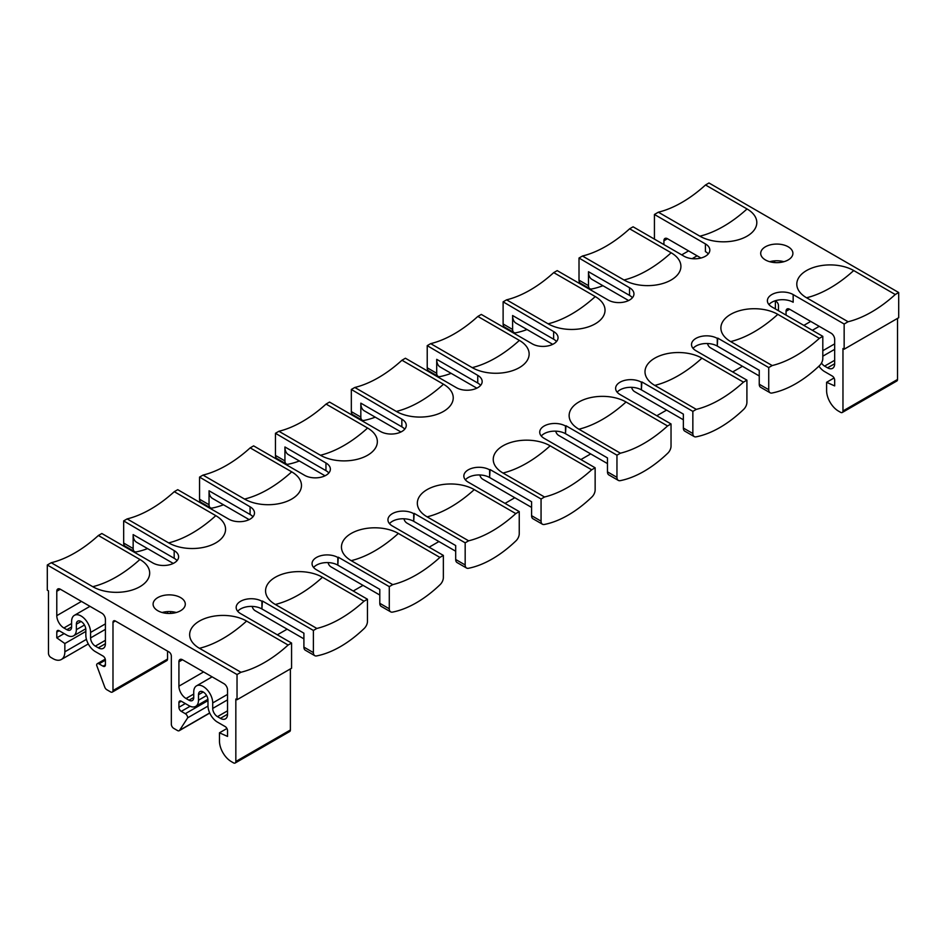 <?xml version="1.0" encoding="UTF-8"?>
<svg xmlns="http://www.w3.org/2000/svg" width="946" height="946" viewBox="0 0 946 946"><rect width="100%" height="100%" fill="white"/><g stroke="black" fill="none" stroke-linecap="round" stroke-linejoin="round"><path stroke-width="1.42" d="M658.357 212.2A120.745 69.708 -60 0 0 681.936 202.42A120.745 69.708 -60 0 0 705.515 184.978L747.044 208.96A120.745 69.708 -60 0 1 723.465 226.401A120.745 69.708 -60 0 1 699.886 236.181L658.357 212.2L654.431 214.47L705.42 243.914A15.089 8.715 0 0 1 709.831 250.075A15.089 8.715 0 0 1 700.525 258.128A15.089 8.715 0 0 1 684.076 256.236L633.087 226.804L629.622 228.79L671.152 252.771A120.745 69.708 -60 0 1 647.572 270.213A120.745 69.708 -60 0 1 623.993 279.992A33.346 19.251 0 0 0 671.152 279.992A33.346 19.251 0 0 0 671.152 252.771M629.622 228.79A120.745 69.708 -60 0 1 606.043 246.244A120.745 69.708 -60 0 1 582.464 256.023L579.011 258.022L579.011 280.17A6.705 3.879 120 0 0 580.395 283.244L589.89 288.719A6.705 3.879 120 0 0 591.758 288.968A107.324 61.963 120 0 0 602.921 285.716M772.196 365.558L730.667 341.589A33.346 19.251 0 0 1 730.667 314.356A33.346 19.251 0 0 1 777.825 314.356L819.354 338.337A120.745 69.708 -60 0 1 795.775 355.779A120.745 69.708 -60 0 1 772.196 365.558L768.731 367.556L717.742 338.112L717.269 346.059A15.089 8.715 0 0 0 695.925 346.059A15.089 8.715 0 0 0 693.051 348.388M696.303 409.37L654.774 385.4A33.346 19.251 0 0 1 654.774 358.167A33.346 19.251 0 0 1 701.932 358.167L743.461 382.149A120.745 69.708 -60 0 1 719.882 399.59A120.745 69.708 -60 0 1 696.303 409.37L692.85 411.368L641.861 381.936L641.388 389.87A15.089 8.715 0 0 0 620.044 389.87A15.089 8.715 0 0 0 617.159 392.2M620.41 453.193L578.893 429.212A33.346 19.251 0 0 1 578.893 401.991A33.346 19.251 0 0 1 626.039 401.991L667.569 425.96A120.745 69.708 -60 0 1 643.99 443.414A120.745 69.708 -60 0 1 620.41 453.193L616.958 455.18L565.968 425.747L565.495 433.694A15.089 8.715 0 0 0 544.151 433.694A15.089 8.715 0 0 0 541.266 436.011M480.627 385.353A15.089 8.715 0 0 0 477.742 383.024L477.742 375.361A15.089 8.715 0 0 1 482.164 381.522A15.089 8.715 0 0 1 472.846 389.575A15.089 8.715 0 0 1 456.398 387.683L405.408 358.238L401.955 360.237L443.473 384.218A120.745 69.708 -60 0 1 419.906 401.66A120.745 69.708 -60 0 1 396.327 411.439A33.346 19.251 0 0 0 443.473 411.439A33.346 19.251 0 0 0 443.473 384.218M401.955 360.237A120.745 69.708 -60 0 1 378.376 377.69A120.745 69.708 -60 0 1 354.797 387.47L351.333 389.456L351.333 411.616A6.705 3.879 120 0 0 352.728 414.691L362.212 420.166A6.705 3.879 120 0 0 364.08 420.414A107.324 61.963 120 0 0 375.255 417.162M544.518 497.005L503 473.024A33.346 19.251 0 0 1 503 445.803A33.346 19.251 0 0 1 550.146 445.803L591.676 469.784A120.745 69.708 -60 0 1 568.097 487.225A120.745 69.708 -60 0 1 544.518 497.005L541.065 499.003L490.075 469.559L489.602 477.505A15.089 8.715 0 0 0 468.258 477.505A15.089 8.715 0 0 0 465.373 479.835M404.734 429.165A15.089 8.715 0 0 0 401.849 426.847L401.849 419.173A15.089 8.715 0 0 1 406.272 425.333A15.089 8.715 0 0 1 396.953 433.386A15.089 8.715 0 0 1 380.505 431.494L329.515 402.062L326.063 404.06L367.592 428.03A120.745 69.708 -60 0 1 344.013 445.471A120.745 69.708 -60 0 1 320.434 455.251A33.346 19.251 0 0 0 367.592 455.251A33.346 19.251 0 0 0 367.592 428.03M326.063 404.06A120.745 69.708 -60 0 1 302.484 421.502A120.745 69.708 -60 0 1 278.904 431.281L275.452 433.28L275.452 455.428A6.705 3.879 120 0 0 276.835 458.503L286.319 463.978A6.705 3.879 120 0 0 288.187 464.226A107.324 61.963 120 0 0 299.362 460.974M468.637 540.816L427.107 516.847A33.346 19.251 0 0 1 427.107 489.614A33.346 19.251 0 0 1 474.265 489.614L515.783 513.595A120.745 69.708 -60 0 1 492.216 531.037A120.745 69.708 -60 0 1 468.637 540.816L465.172 542.815L414.182 513.382L413.709 521.317A15.089 8.715 0 0 0 392.365 521.317A15.089 8.715 0 0 0 389.48 523.646M328.841 472.988A15.089 8.715 0 0 0 325.956 470.659L325.956 462.984A15.089 8.715 0 0 1 330.379 469.145A15.089 8.715 0 0 1 321.061 477.198A15.089 8.715 0 0 1 304.612 475.318L253.623 445.873L250.17 447.872L291.699 471.841A120.745 69.708 -60 0 1 268.12 489.295A120.745 69.708 -60 0 1 244.541 499.074A33.346 19.251 0 0 0 291.699 499.074A33.346 19.251 0 0 0 291.699 471.841M250.17 447.872A120.745 69.708 -60 0 1 226.591 465.314A120.745 69.708 -60 0 1 203.012 475.093L199.559 477.091L199.559 499.24A6.705 3.879 120 0 0 200.942 502.314L210.426 507.789A6.705 3.879 120 0 0 212.294 508.037A107.324 61.963 120 0 0 223.469 504.786M392.744 584.628L351.214 560.659A33.346 19.251 0 0 1 351.214 533.438A33.346 19.251 0 0 1 398.372 533.438L439.902 557.407A120.745 69.708 -60 0 1 416.323 574.861A120.745 69.708 -60 0 1 392.744 584.628L389.279 586.626L338.29 557.194L337.817 565.129A15.089 8.715 0 0 0 316.472 565.129A15.089 8.715 0 0 0 313.599 567.458M252.949 516.8A15.089 8.715 0 0 0 250.075 514.47L250.075 506.808A15.089 8.715 0 0 1 254.486 512.969A15.089 8.715 0 0 1 245.18 521.021A15.089 8.715 0 0 1 228.731 519.129L177.742 489.685L174.277 491.684L215.806 515.665A120.745 69.708 -60 0 1 192.227 533.106A120.745 69.708 -60 0 1 168.648 542.886A33.346 19.251 0 0 0 215.806 542.886A33.346 19.251 0 0 0 215.806 515.665M174.277 491.684A120.745 69.708 -60 0 1 150.698 509.137A120.745 69.708 -60 0 1 127.119 518.916L123.666 520.903L123.666 543.063A6.705 3.879 120 0 0 125.049 546.126L134.545 551.613A6.705 3.879 120 0 0 136.413 551.861A107.324 61.963 120 0 0 147.576 548.597M316.851 628.451L275.321 604.47A33.346 19.251 0 0 1 275.321 577.249A33.346 19.251 0 0 1 322.48 577.249L364.009 601.218A120.745 69.708 -60 0 1 340.43 618.672A120.745 69.708 -60 0 1 316.851 628.451L313.398 630.45L262.409 601.006L261.924 608.952A15.089 8.715 0 0 0 240.58 608.952A15.089 8.715 0 0 0 237.706 611.282M92.755 586.697L51.238 562.728A120.745 69.708 120 0 0 74.805 552.949A120.745 69.708 120 0 0 98.384 535.495L139.913 559.476A120.745 69.708 -60 0 1 116.334 576.918A120.745 69.708 -60 0 1 92.755 586.697A33.346 19.251 0 0 0 139.913 586.697A33.346 19.251 0 0 0 139.913 559.476M240.958 672.263L199.429 648.294A33.346 19.251 0 0 1 199.429 621.061A33.346 19.251 0 0 1 246.587 621.061L288.116 645.042A120.745 69.708 -60 0 1 264.537 662.484A120.745 69.708 -60 0 1 240.958 672.263L237.032 674.533L47.3 564.999L47.3 590.186L48.483 590.872L48.483 653.308A3.358 1.939 -120 0 0 50.859 657.423L52.988 658.653A16.768 9.685 -120 0 0 61.372 659.48A16.768 9.685 -120 0 0 64.848 651.806L64.848 643.54L56.784 637.841L56.784 632.094A3.358 1.939 -120 0 1 57.481 630.556A3.358 1.939 -120 0 1 59.16 630.722L66.87 635.168A13.421 7.745 -120 0 0 73.575 635.83A13.421 7.745 -120 0 0 76.354 629.693L76.354 624.218A6.705 3.879 -120 0 1 77.738 621.144A6.705 3.879 -120 0 1 82.905 622.941A6.705 3.879 -120 0 1 85.838 629.693L85.838 635.168A13.421 7.745 -120 0 0 95.321 651.605L103.031 656.051A3.358 1.939 -120 0 1 105.408 660.154L105.408 664.813L103.031 666.185A3.358 1.939 -120 0 0 104.71 666.351A3.358 1.939 -120 0 0 105.408 664.813M818.929 366.161A13.421 7.745 -120 0 0 824.593 371.589L832.291 376.047A3.358 1.939 -120 0 1 834.668 380.15L834.668 385.909L826.603 382.29L826.603 390.556A16.768 9.685 -120 0 0 838.463 411.096L840.592 412.326A3.358 1.939 -120 0 0 842.271 412.491A3.358 1.939 -120 0 0 842.969 410.966L842.969 348.518L844.151 349.204L844.151 324.017L848.089 321.746L806.56 297.765A33.346 19.251 0 0 1 806.56 270.544A33.346 19.251 0 0 1 853.718 270.544L895.247 294.513L898.7 292.527L708.968 182.98L705.515 184.978M848.089 321.746A120.745 69.708 120 0 0 871.668 311.967A120.745 69.708 120 0 0 895.247 294.513M157.816 610.726A16.094 9.294 0 0 0 175.365 612.748A16.094 9.294 0 0 0 185.298 604.151A16.094 9.294 0 0 0 180.58 597.588A16.094 9.294 0 0 0 163.043 595.566A16.094 9.294 0 0 0 153.098 604.151A16.094 9.294 0 0 0 157.816 610.726M765.42 259.937A16.094 9.294 0 0 0 782.957 261.947A16.094 9.294 0 0 0 792.902 253.362A16.094 9.294 0 0 0 788.184 246.788A16.094 9.294 0 0 0 770.635 244.778A16.094 9.294 0 0 0 760.702 253.362A16.094 9.294 0 0 0 765.42 259.937M477.754 383.035L436.709 359.338L436.709 373.28A6.705 3.879 120 0 0 438.104 376.342A6.705 3.879 120 0 0 439.973 376.603A107.324 61.963 120 0 0 451.147 373.339M556.52 341.541A15.089 8.715 0 0 0 553.635 339.212L512.602 315.526L512.602 329.456A6.705 3.879 120 0 0 513.997 332.531A6.705 3.879 120 0 0 515.866 332.779A107.324 61.963 120 0 0 527.04 329.527M553.635 339.212L553.635 331.549A15.089 8.715 0 0 1 558.057 337.71A15.089 8.715 0 0 1 548.739 345.751A15.089 8.715 0 0 1 532.291 343.871L481.301 314.427L477.848 316.425L519.366 340.394A120.745 69.708 -60 0 1 495.787 357.848A120.745 69.708 -60 0 1 472.208 367.627A33.346 19.251 0 0 0 519.366 367.627A33.346 19.251 0 0 0 519.366 340.394M477.848 316.425A120.745 69.708 -60 0 1 454.269 333.867A120.745 69.708 -60 0 1 430.69 343.646L427.225 345.645L427.225 367.805A6.705 3.879 120 0 0 428.621 370.867L438.104 376.342M632.401 297.73A15.089 8.715 0 0 0 629.528 295.4L629.528 287.726A15.089 8.715 0 0 1 633.95 293.887A15.089 8.715 0 0 1 624.632 301.94A15.089 8.715 0 0 1 608.183 300.048L557.194 270.615L553.729 272.614L595.259 296.583A120.745 69.708 -60 0 1 571.68 314.037A120.745 69.708 -60 0 1 548.101 323.816L506.583 299.835L503.118 301.833L503.118 323.981A6.705 3.879 120 0 0 504.514 327.056L513.997 332.531M553.729 272.614A120.745 69.708 -60 0 1 530.15 290.055A120.745 69.708 -60 0 1 506.583 299.835M472.208 367.627L430.69 343.646M768.731 367.556L768.731 389.705A6.705 3.879 120 0 0 770.127 392.779A6.705 3.879 120 0 0 771.995 393.028A107.324 61.963 120 0 0 819.555 365.57A6.705 3.879 120 0 0 822.807 358.487L822.807 336.338L819.354 338.337M822.807 336.338L771.818 306.894A15.089 8.715 0 0 1 767.395 300.733A15.089 8.715 0 0 1 776.713 292.681A15.089 8.715 0 0 1 793.162 294.573L844.151 324.017M699.886 236.181A33.346 19.251 0 0 0 747.044 236.181A33.346 19.251 0 0 0 747.044 208.96M623.993 279.992L582.464 256.023M629.528 287.726L579.011 258.022M548.101 323.816A33.346 19.251 0 0 0 595.259 323.816A33.346 19.251 0 0 0 595.259 296.583M553.635 331.549L503.118 301.833M477.742 375.361L427.225 345.645M396.327 411.439L354.797 387.47M401.849 419.173L351.333 389.456M320.434 455.251L278.904 431.281M325.956 462.984L275.452 433.28M244.541 499.074L203.012 475.093M250.075 506.808L199.559 477.091M168.648 542.886L127.119 518.916M98.384 535.495L101.849 533.509L152.838 562.941A15.089 8.715 0 0 0 169.287 564.833A15.089 8.715 0 0 0 178.605 556.78A15.089 8.715 0 0 0 174.182 550.619L123.666 520.903M51.238 562.728L47.3 564.999M185.321 703.564L178.924 707.265L178.924 702.606A3.358 1.939 -120 0 1 179.622 701.069A3.358 1.939 -120 0 1 181.289 701.234L188.999 705.681A13.421 7.745 -120 0 0 195.716 706.355A13.421 7.745 -120 0 0 198.494 700.206L198.494 694.731A6.705 3.879 -120 0 1 199.878 691.656A6.705 3.879 -120 0 1 205.046 693.453A6.705 3.879 -120 0 1 207.978 700.206L207.978 705.681A13.421 7.745 -120 0 0 217.462 722.117L225.172 726.563A3.358 1.939 -120 0 1 227.537 730.679L227.537 736.426L219.472 732.807L219.472 741.085A16.768 9.685 -120 0 0 231.332 761.613L233.473 762.854A3.358 1.939 -120 0 0 235.152 763.02A3.358 1.939 -120 0 0 235.838 761.483L235.838 699.047L237.032 699.733L291.569 668.231L291.569 643.043L288.116 645.042M291.569 643.043L240.58 613.599A15.089 8.715 0 0 1 236.169 607.438A15.089 8.715 0 0 1 245.475 599.397A15.089 8.715 0 0 1 261.924 601.278L262.409 601.006M313.398 630.45L313.398 652.598A6.705 3.879 120 0 0 314.781 655.673A6.705 3.879 120 0 0 316.65 655.921A107.324 61.963 120 0 0 364.21 628.463A6.705 3.879 120 0 0 367.462 621.38L367.462 599.232L364.009 601.218M367.462 599.232L316.472 569.788A15.089 8.715 0 0 1 312.05 563.627A15.089 8.715 0 0 1 321.368 555.574A15.089 8.715 0 0 1 337.817 557.466L338.29 557.194M389.279 586.626L389.279 608.786A6.705 3.879 120 0 0 390.674 611.849A6.705 3.879 120 0 0 392.543 612.109A107.324 61.963 120 0 0 440.103 584.652A6.705 3.879 120 0 0 443.355 577.568L443.355 555.408L439.902 557.407M443.355 555.408L392.365 525.976A15.089 8.715 0 0 1 387.943 519.815A15.089 8.715 0 0 1 397.261 511.762A15.089 8.715 0 0 1 413.709 513.654L414.182 513.382M465.172 542.815L465.172 564.963A6.705 3.879 120 0 0 466.567 568.038A6.705 3.879 120 0 0 468.436 568.286A107.324 61.963 120 0 0 515.984 540.828A6.705 3.879 120 0 0 519.248 533.745L519.248 511.597L515.783 513.595M519.248 511.597L468.258 482.164A15.089 8.715 0 0 1 463.836 475.992A15.089 8.715 0 0 1 473.154 467.951A15.089 8.715 0 0 1 489.602 469.831L490.075 469.559M541.065 499.003L541.065 521.151A6.705 3.879 120 0 0 542.448 524.226A6.705 3.879 120 0 0 544.317 524.474A107.324 61.963 120 0 0 591.877 497.017A6.705 3.879 120 0 0 595.14 489.933L595.14 467.785L591.676 469.784M595.14 467.785L544.151 438.341A15.089 8.715 0 0 1 539.728 432.18A15.089 8.715 0 0 1 549.047 424.127A15.089 8.715 0 0 1 565.495 426.019L565.968 425.747M616.958 455.18L616.958 477.34A6.705 3.879 120 0 0 618.341 480.402A6.705 3.879 120 0 0 620.209 480.663A107.324 61.963 120 0 0 667.77 453.205A6.705 3.879 120 0 0 671.033 446.122L671.033 423.962L667.569 425.96M671.033 423.962L620.044 394.529A15.089 8.715 0 0 1 615.621 388.368A15.089 8.715 0 0 1 624.939 380.316A15.089 8.715 0 0 1 641.388 382.208L641.861 381.936M692.85 411.368L692.85 433.516A6.705 3.879 120 0 0 694.234 436.591A6.705 3.879 120 0 0 696.102 436.839A107.324 61.963 120 0 0 743.662 409.382A6.705 3.879 120 0 0 746.914 402.298L746.914 380.15L743.461 382.149M746.914 380.15L695.925 350.718A15.089 8.715 0 0 1 691.514 344.557A15.089 8.715 0 0 1 700.82 336.504A15.089 8.715 0 0 1 717.269 338.384L717.742 338.112M85.838 631.42L64.848 643.54M64.139 633.595L56.784 637.841M103.031 666.185L98.999 663.856A3.358 1.939 -120 0 0 97.32 663.69A3.358 1.939 -120 0 0 96.634 665.227L104.734 687.092A3.358 1.939 -120 0 0 106.815 689.729L110.623 691.928A3.358 1.939 -120 0 0 112.302 692.094A3.358 1.939 -120 0 0 112.988 690.556L112.988 622.362A3.358 1.939 -120 0 1 113.686 620.836A3.358 1.939 -120 0 1 115.365 621.002L168.967 651.948A3.358 1.939 -120 0 1 171.332 656.051L171.332 724.234A3.358 1.939 -120 0 0 173.709 728.349L177.517 730.548A3.358 1.939 -120 0 0 179.196 730.714A3.358 1.939 -120 0 0 179.598 730.312L187.698 717.801A3.358 1.939 -120 0 0 185.321 713.698L181.289 711.368A3.358 1.939 -120 0 1 178.924 707.265M112.302 692.094L166.851 660.604A3.358 1.939 -120 0 0 167.537 659.066L167.537 651.12M167.537 613.398L167.537 611.613M162.133 612.511A16.094 9.294 180 0 1 176.263 612.511M207.978 706.094L187.698 717.801M226.934 728.503L219.472 732.807M235.152 763.02L289.689 731.53A3.358 1.939 -120 0 0 290.387 729.993L290.387 668.917M227.537 694.388L212.72 702.949L212.72 708.424A6.705 3.879 -120 0 0 217.462 716.642L220.43 718.345A10.063 5.806 -120 0 0 225.455 718.854A10.063 5.806 -120 0 0 227.537 714.242L227.537 689.87A5.026 2.909 -120 0 0 223.989 683.71L182.483 659.752A5.026 2.909 -120 0 0 179.965 659.492A5.026 2.909 -120 0 0 178.924 661.798L178.924 686.169A10.063 5.806 -120 0 0 186.043 698.491L188.999 700.206A6.705 3.879 -120 0 0 192.357 700.537A6.705 3.879 -120 0 0 193.741 697.474L193.741 691.987A13.421 7.745 -120 0 1 196.52 685.85L212.105 676.851M212.72 702.949A13.421 7.745 -120 0 0 206.867 689.445A13.421 7.745 -120 0 0 196.52 685.85M105.408 623.875L90.579 632.436L90.579 637.911A6.705 3.879 -120 0 0 95.321 646.118L98.289 647.833A10.063 5.806 -120 0 0 103.315 648.329A10.063 5.806 -120 0 0 105.408 643.729L105.408 619.358A5.026 2.909 -120 0 0 101.849 613.197L60.343 589.228A5.026 2.909 -120 0 0 57.824 588.98A5.026 2.909 -120 0 0 56.784 591.285L56.784 615.657A10.063 5.806 -120 0 0 63.902 627.978L66.87 629.693A6.705 3.879 -120 0 0 70.217 630.024A6.705 3.879 -120 0 0 71.612 626.95L71.612 621.475A13.421 7.745 -120 0 1 74.391 615.338L89.976 606.339M90.579 632.436A13.421 7.745 -120 0 0 84.726 618.932A13.421 7.745 -120 0 0 74.391 615.338M237.032 699.733L237.032 674.533M717.269 338.384L717.269 346.059L759.248 370.288L759.248 384.23A6.705 3.879 120 0 0 760.643 387.304L770.127 392.779M177.056 560.611A15.089 8.715 0 0 0 174.182 558.282L174.182 550.619M844.151 349.204L898.7 317.714L898.7 292.527M654.431 214.47L654.431 239.125M774.668 262.574L774.668 260.848M775.377 301.005L776.087 301.419A3.358 1.939 -120 0 1 778.463 305.534L778.463 310.737M783.867 261.711A16.094 9.294 0 0 0 769.737 261.711M826.603 382.29L834.065 377.986M842.271 412.491L896.82 381.002A3.358 1.939 -120 0 0 897.518 379.464L897.518 318.4M821.506 363.016A6.705 3.879 -120 0 0 824.593 366.114L827.549 367.828A10.063 5.806 -120 0 0 832.586 368.325A10.063 5.806 -120 0 0 834.668 363.725L834.668 339.354A5.026 2.909 -120 0 0 831.108 333.193L789.603 309.224A5.026 2.909 -120 0 0 787.096 308.975A5.026 2.909 -120 0 0 786.055 311.281L786.055 315.113M700.927 258.022L667.474 238.711A5.026 2.909 -120 0 0 664.955 238.463A5.026 2.909 -120 0 0 663.915 240.769L663.915 244.6M708.294 253.906A15.089 8.715 0 0 0 705.42 251.577L705.42 243.914M793.162 294.573L793.162 302.247A15.089 8.715 0 0 0 771.818 302.247A15.089 8.715 0 0 0 768.944 304.565M261.924 601.278L261.924 608.952L303.903 633.181L303.903 647.123A6.705 3.879 120 0 0 305.298 650.198L314.781 655.673M337.817 557.466L337.817 565.129M413.709 513.654L413.709 521.317L455.688 545.558L455.688 559.488A6.705 3.879 120 0 0 457.072 562.563L466.567 568.038M489.602 469.831L489.602 477.505L531.581 501.735L531.581 515.676A6.705 3.879 120 0 0 532.965 518.751L542.448 524.226M565.495 426.019L565.495 433.694L607.474 457.923L607.474 471.865A6.705 3.879 120 0 0 608.857 474.927L618.341 480.402M641.388 382.208L641.388 389.87L683.355 414.112L683.355 428.041A6.705 3.879 120 0 0 684.75 431.116L694.234 436.591M707.49 343.516A16.768 9.685 120 0 0 710.552 347.844L759.248 375.964M631.597 387.34A16.768 9.685 120 0 0 634.66 391.668L683.355 419.776M555.704 431.151A16.768 9.685 120 0 0 558.767 435.479L607.474 463.599M479.823 474.963A16.768 9.685 120 0 0 482.874 479.291L531.581 507.411M403.93 518.786A16.768 9.685 120 0 0 406.981 523.103L455.688 551.222M337.805 565.129L379.795 589.37L379.795 603.312A6.705 3.879 120 0 0 381.191 606.374L390.674 611.849M328.037 562.598A16.768 9.685 120 0 0 331.1 566.926L379.795 595.046M252.144 606.41A16.768 9.685 120 0 0 255.207 610.738L303.903 638.857M629.539 295.4L588.495 271.715L588.495 285.645A6.705 3.879 120 0 0 589.89 288.719M588.495 271.715A16.768 9.685 120 0 0 591.971 279.389L628.605 300.544M512.602 315.526A16.768 9.685 120 0 0 516.078 323.201L552.712 344.356M436.709 359.338A16.768 9.685 120 0 0 440.186 367.013L476.831 388.167M401.861 426.847L360.828 403.15L360.828 417.091A6.705 3.879 120 0 0 362.212 420.166M360.828 403.15A16.768 9.685 120 0 0 364.293 410.836L400.938 431.979M325.968 470.659L284.935 446.973L284.935 460.903A6.705 3.879 120 0 0 286.319 463.978M284.935 446.973A16.768 9.685 120 0 0 288.412 454.648L325.046 475.803M250.087 514.482L209.042 490.785L209.042 504.726A6.705 3.879 120 0 0 210.426 507.789M209.042 490.785A16.768 9.685 120 0 0 212.519 498.459L249.153 519.614M174.194 558.294L133.15 534.596L133.15 548.538A6.705 3.879 120 0 0 134.545 551.613M133.15 534.596A16.768 9.685 120 0 0 136.626 542.283L173.26 563.426M277.344 634.825L287.135 629.173M353.236 591.014L363.028 585.361M429.129 547.202L438.92 541.55M505.022 503.378L514.813 497.726M580.903 459.567L590.694 453.914M656.796 415.755L666.587 410.103M732.689 371.932L742.48 366.279M775.377 308.952L775.377 300.722M170.623 613.41L170.623 611.601M777.825 314.356A120.745 69.708 -60 0 1 754.246 331.81A120.745 69.708 -60 0 1 730.667 341.589M701.932 358.167A120.745 69.708 -60 0 1 678.353 375.621A120.745 69.708 -60 0 1 654.774 385.4M626.039 401.991A120.745 69.708 -60 0 1 602.46 419.433A120.745 69.708 -60 0 1 578.893 429.212M550.146 445.803A120.745 69.708 -60 0 1 526.579 463.244A120.745 69.708 -60 0 1 503 473.024M474.265 489.614A120.745 69.708 -60 0 1 450.686 507.068A120.745 69.708 -60 0 1 427.107 516.847M398.372 533.438A120.745 69.708 -60 0 1 374.793 550.879A120.745 69.708 -60 0 1 351.214 560.659M322.48 577.249A120.745 69.708 -60 0 1 298.901 594.691A120.745 69.708 -60 0 1 275.321 604.47M246.587 621.061A120.745 69.708 -60 0 1 223.008 638.515A120.745 69.708 -60 0 1 199.429 648.294M853.718 270.544A120.745 69.708 -60 0 1 830.139 287.986A120.745 69.708 -60 0 1 806.56 297.765M822.807 350.718L834.668 343.871M86.441 639.342L64.848 651.806M59.16 630.722L56.784 632.094M84.454 625.022L76.354 629.693M81.096 621.475L76.354 624.218M105.408 660.154L98.999 663.856M167.537 659.066L112.988 690.556M115.365 621.002L112.988 622.362M209.681 712.941L179.598 730.312M207.978 700.619L185.321 713.698M190.134 706.26L181.289 711.368M181.289 701.234L178.924 702.606M206.583 695.535L198.494 700.206M203.236 691.987L198.494 694.731M290.387 729.993L235.838 761.483M182.483 659.752L178.924 661.798M203.591 671.932L178.924 686.169M193.741 694.045L186.043 698.491M193.741 697.474L188.999 700.206M227.537 699.863L212.72 708.424M227.537 710.824L217.462 716.642M227.537 714.242L220.43 718.345M60.343 589.228L56.784 591.285M81.451 601.42L56.784 615.657M71.612 623.532L63.902 627.978M71.612 626.95L66.87 629.693M105.408 629.35L90.579 637.911M105.408 640.3L95.321 646.118M105.408 643.729L98.289 647.833M842.969 410.966L897.518 379.464M786.055 311.281L789.603 309.224M803.84 325.389L810.71 321.415M822.807 356.193L834.668 349.346M824.593 366.114L834.668 360.296M827.549 367.828L834.668 363.725M663.915 240.769L667.474 238.711M681.699 254.864L688.582 250.903M759.248 384.23L768.731 389.705M683.355 428.041L692.85 433.516M607.474 471.865L616.958 477.34M531.581 515.676L541.065 521.151M455.688 559.488L465.172 564.963M379.795 603.312L389.279 608.786M303.903 647.123L313.398 652.598M588.495 285.645L579.011 280.17M512.602 329.456L503.118 323.981M436.709 373.28L427.225 367.805M360.828 417.091L351.333 411.616M284.935 460.903L275.452 455.428M209.042 504.726L199.559 499.24M133.15 548.538L123.666 543.063M61.372 659.48L88.297 643.942M73.575 635.83L85.779 628.783M97.32 663.69L105.254 659.114M179.196 730.714L209.74 713.071M195.716 706.355L207.919 699.307M819.236 326.335L812.354 330.308M697.096 255.822L692.176 258.66"/></g></svg>
